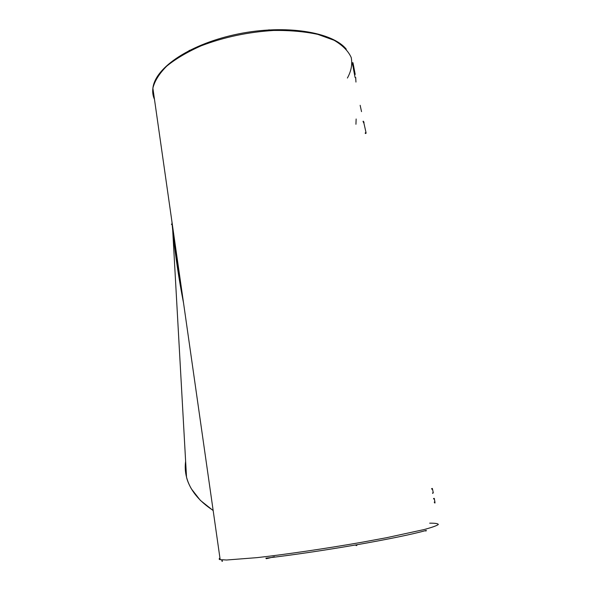 <?xml version="1.0" encoding="UTF-8"?>
<svg xmlns="http://www.w3.org/2000/svg" width="591" height="591" viewBox="0 0 591 591"><rect width="100%" height="100%" fill="white"/><g stroke="black" fill="none" stroke-linecap="round" stroke-linejoin="round"><path stroke-width="0.89" d="M432.597 493.396L433.306 492.813L432.353 488.462L431.822 488.55M433.535 498.494L434.259 498.368L434.932 502.01C435.065 503.347 434.887 503.421 434.392 502.239M433.698 498.989L434.429 498.87M432.575 492.931L433.306 492.813M171.937 221.662L172.173 224.935C174.648 248.56 177.994 271.468 182.213 293.668M353.832 67.034L353.152 67.079L352.502 64.249L352.229 62.772L352.975 62.727L355.213 74.436M355.804 77.613L355.132 77.657L353.544 69.487L353.263 67.61L353.92 67.566M183.542 303.013C178.955 279.787 175.342 255.519 172.705 230.224L172.173 224.935L171.434 224.307L172.203 223.561M356.144 118.99L355.937 124.265M360.148 105.301L361.529 111.64M365.268 133.477L365.977 133.418L366.051 132.739L365.26 132.805M363.531 121.362L366.051 132.739M355.708 77.62L355.952 82.075M352.502 64.249L353.248 64.205M355.176 74.444L352.975 62.727M434.208 502.128L434.932 502.01M431.807 489.215L432.523 489.097M219.948 558.074C218.855 558.768 218.929 559.278 220.17 559.618L226.575 560.009L256.959 557.645C285.18 554.506 325.028 548.692 361.234 542.375L386.455 537.729L423.873 529.61C431.844 527.453 436.66 525.754 438.315 524.527C438.204 523.589 435.331 523.131 429.679 523.168M347.39 78.049C351.253 71.068 352.524 64.22 351.209 57.497C348.284 51.011 342.566 45.263 334.07 40.262L317.818 34.374C304.727 31.589 290.055 30.281 273.796 30.459C248.102 32.017 223.863 37.144 201.095 45.847C187.281 52.001 175.83 58.753 166.743 66.118C159.274 73.602 154.657 80.96 152.884 88.192C152.36 92.137 152.884 95.853 154.473 99.347M426.318 530.423C411.993 534.36 388.745 539.155 356.565 544.806C323.705 550.457 293.587 554.905 266.201 558.148M185.633 461.283C184.88 466.521 185.175 471.788 186.512 477.092C189.874 489.917 198.753 501.028 213.152 510.439M357.141 544.651C356.831 545.796 356.307 545.907 355.575 544.983M269.363 29.875L268.521 29.927M267.317 557.948L266.386 558.746L266.009 558.103M222.438 560.719L222.401 561.347L221.61 560.815M426.34 530.386L425.941 531.08L425.276 530.607M362.985 121.406L363.687 121.354M363.325 122.588L364.093 122.529M353.403 68.371L354.053 68.327M353.544 69.487L354.238 69.442M432.353 488.462L431.637 488.58M346.304 49.216C332.607 32.01 285.992 24.275 238.579 33.864C191.225 43.416 155.16 67.123 152.884 88.192L220.17 559.618C219.017 559.537 218.973 559.256 220.044 558.754M172.557 228.82L182.065 292.648M213.166 510.572L200.319 500.333L191.366 488.846C188.81 484.28 187.199 480.365 186.512 477.092L172.705 230.224M268.491 29.927L269.489 29.868M189.054 50.545L189.866 50.242M274.387 556.722L267.228 558.532M266.386 558.746L265.876 558.163M362.933 121.354L363.613 121.295"/></g></svg>
